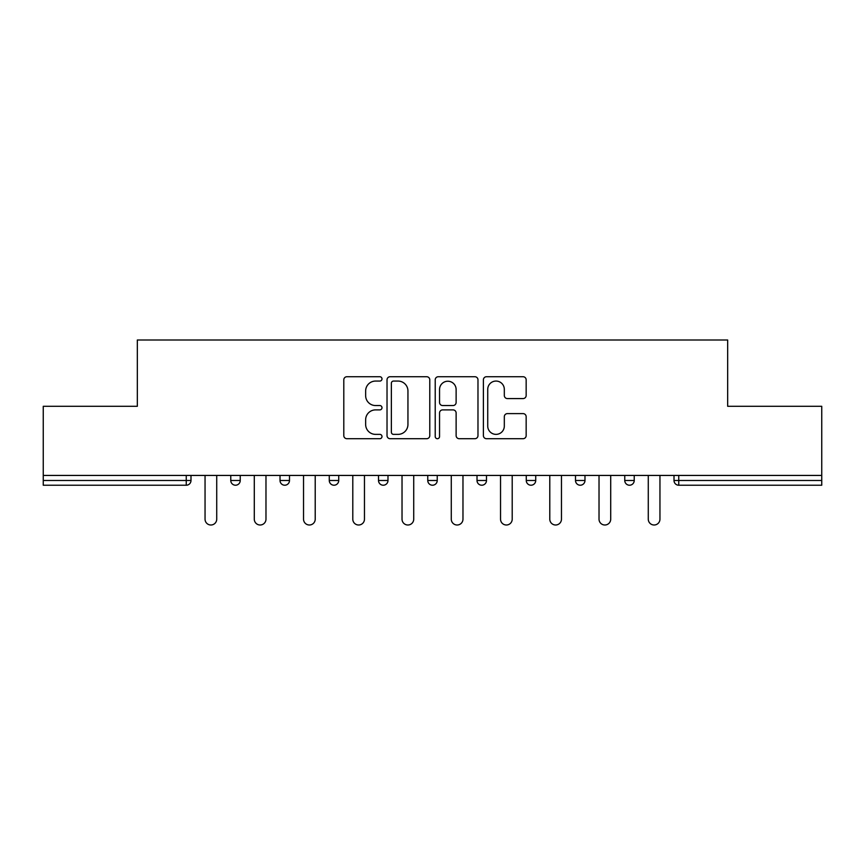 <?xml version="1.0" encoding="UTF-8"?>
<svg xmlns="http://www.w3.org/2000/svg" width="865" height="865" viewBox="0 0 865 865"><rect width="100%" height="100%" fill="white"/><g stroke="black" fill="none" stroke-linecap="round" stroke-linejoin="round"><path stroke-width="1.3" d="M381.995 378.902A2.173 2.173 0 0 0 379.821 376.729L346.897 376.729A3.103 3.103 0 0 0 343.794 379.832L343.794 435.603A3.103 3.103 0 0 0 346.897 438.706L379.821 438.706A2.173 2.173 0 0 0 381.995 436.533A2.173 2.173 0 0 0 379.821 434.371L375.561 434.371A9.915 9.915 0 0 1 365.646 424.456L365.646 419.806A9.915 9.915 0 0 1 375.561 409.891L379.821 409.891A2.173 2.173 0 0 0 381.995 407.718A2.173 2.173 0 0 0 379.821 405.544L375.561 405.544A9.915 9.915 0 0 1 365.646 395.629L365.646 390.98A9.915 9.915 0 0 1 375.561 381.065L379.821 381.065A2.173 2.173 0 0 0 381.995 378.902M523.066 398.581A3.103 3.103 0 0 0 526.158 395.478L526.158 379.832A3.103 3.103 0 0 0 523.066 376.729L486.498 376.729A3.103 3.103 0 0 0 483.394 379.832L483.394 435.603A3.103 3.103 0 0 0 486.498 438.706L523.066 438.706A3.103 3.103 0 0 0 526.158 435.603L526.158 416.703A3.103 3.103 0 0 0 523.066 413.611L507.409 413.611A3.103 3.103 0 0 0 504.317 416.703L504.317 426.077A8.293 8.293 0 0 1 496.023 434.371A8.293 8.293 0 0 1 487.73 426.077L487.73 389.358A8.293 8.293 0 0 1 496.023 381.065A8.293 8.293 0 0 1 504.317 389.358L504.317 395.478A3.103 3.103 0 0 0 507.409 398.581L523.066 398.581M43.25 475.436L43.25 406.301L137.33 406.301L137.33 339.999L727.67 339.999L727.67 406.301L821.75 406.301L821.75 475.436L43.25 475.436L43.25 480.486L186.256 480.486L186.256 475.436M429.786 379.832A3.103 3.103 0 0 0 426.694 376.729L390.126 376.729A3.103 3.103 0 0 0 387.023 379.832L387.023 435.603A3.103 3.103 0 0 0 390.126 438.706L426.694 438.706A3.103 3.103 0 0 0 429.786 435.603L429.786 379.832M438.306 376.729L474.874 376.729A3.103 3.103 0 0 1 477.977 379.832L477.977 435.603A3.103 3.103 0 0 1 474.874 438.706L459.229 438.706A3.103 3.103 0 0 1 456.125 435.603L456.125 412.983A3.103 3.103 0 0 0 453.033 409.891L442.653 409.891A3.103 3.103 0 0 0 439.55 412.983L439.55 436.533A2.173 2.173 0 0 1 437.376 438.706A2.173 2.173 0 0 1 435.214 436.533L435.214 379.832A3.103 3.103 0 0 1 438.306 376.729M186.256 485.222A4.736 4.736 0 0 0 190.992 480.486L186.256 480.486L186.256 485.222A4.736 4.736 0 0 0 190.992 480.486L190.992 475.436L190.992 480.486A4.736 4.736 0 0 1 186.256 485.222L43.25 485.222L43.25 480.486M821.75 475.436L821.75 485.222L678.744 485.222A4.736 4.736 0 0 1 674.008 480.486L674.008 475.436L674.008 480.486A4.736 4.736 0 0 0 678.744 485.222A4.736 4.736 0 0 1 674.008 480.486L821.75 480.486M230.771 475.436L230.771 480.486L230.771 475.436M235.507 485.222A4.736 4.736 0 0 1 230.771 480.486A4.736 4.736 0 0 0 235.507 485.222A4.736 4.736 0 0 0 240.243 480.486L240.243 475.436L240.243 480.486A4.736 4.736 0 0 1 235.507 485.222A4.736 4.736 0 0 1 230.771 480.486L240.243 480.486A4.736 4.736 0 0 1 235.507 485.222M280.022 475.436L280.022 480.486L280.022 475.436M289.494 475.436L289.494 480.486L289.494 475.436M329.273 475.436L329.273 480.486L329.273 475.436M338.734 475.436L338.734 480.486L338.734 475.436M378.513 480.486A4.736 4.736 0 0 0 383.249 485.222A4.736 4.736 0 0 0 387.985 480.486A4.736 4.736 0 0 1 383.249 485.222A4.736 4.736 0 0 0 387.985 480.486L387.985 475.436L387.985 480.486L378.513 480.486A4.736 4.736 0 0 0 383.249 485.222A4.736 4.736 0 0 1 378.513 480.486L378.513 475.436M427.764 475.436L427.764 480.486L427.764 475.436M437.236 475.436L437.236 480.486L437.236 475.436M486.487 475.436L486.487 480.486L477.015 480.486A4.736 4.736 0 0 0 481.751 485.222A4.736 4.736 0 0 1 477.015 480.486L477.015 475.436M526.266 475.436L526.266 480.486L526.266 475.436M535.727 475.436L535.727 480.486L535.727 475.436M575.506 475.436L575.506 480.486L575.506 475.436M584.978 475.436L584.978 480.486L584.978 475.436M624.757 475.436L624.757 480.486L624.757 475.436M634.229 475.436L634.229 480.486L634.229 475.436M284.758 485.222A4.736 4.736 0 0 1 280.022 480.486A4.736 4.736 0 0 0 284.758 485.222A4.736 4.736 0 0 0 289.494 480.486A4.736 4.736 0 0 1 284.758 485.222A4.736 4.736 0 0 1 280.022 480.486L289.494 480.486A4.736 4.736 0 0 1 284.758 485.222M334.009 485.222A4.736 4.736 0 0 1 329.273 480.486A4.736 4.736 0 0 0 334.009 485.222A4.736 4.736 0 0 0 338.734 480.486A4.736 4.736 0 0 1 334.009 485.222A4.736 4.736 0 0 1 329.273 480.486L338.734 480.486A4.736 4.736 0 0 1 334.009 485.222M432.5 485.222A4.736 4.736 0 0 1 427.764 480.486A4.736 4.736 0 0 0 432.5 485.222A4.736 4.736 0 0 0 437.236 480.486A4.736 4.736 0 0 1 432.5 485.222A4.736 4.736 0 0 1 427.764 480.486L437.236 480.486A4.736 4.736 0 0 1 432.5 485.222M481.751 485.222A4.736 4.736 0 0 0 486.487 480.486A4.736 4.736 0 0 1 481.751 485.222A4.736 4.736 0 0 1 477.015 480.486M530.991 485.222A4.736 4.736 0 0 1 526.266 480.486A4.736 4.736 0 0 0 530.991 485.222A4.736 4.736 0 0 0 535.727 480.486A4.736 4.736 0 0 1 530.991 485.222A4.736 4.736 0 0 1 526.266 480.486L535.727 480.486M580.242 485.222A4.736 4.736 0 0 1 575.506 480.486L584.978 480.486A4.736 4.736 0 0 1 580.242 485.222A4.736 4.736 0 0 0 584.978 480.486M629.493 485.222A4.736 4.736 0 0 1 624.757 480.486A4.736 4.736 0 0 0 629.493 485.222A4.736 4.736 0 0 0 634.229 480.486A4.736 4.736 0 0 1 629.493 485.222A4.736 4.736 0 0 1 624.757 480.486L634.229 480.486M393.532 381.065A2.173 2.173 0 0 0 391.369 383.238L391.369 432.197A2.173 2.173 0 0 0 393.532 434.371L398.03 434.371A9.915 9.915 0 0 0 407.945 424.456L407.945 390.98A9.915 9.915 0 0 0 398.03 381.065L393.532 381.065M456.125 389.51A8.293 8.293 0 0 0 447.843 381.227A8.293 8.293 0 0 0 439.55 389.51L439.55 402.452A3.103 3.103 0 0 0 442.653 405.544L453.033 405.544A3.103 3.103 0 0 0 456.125 402.452L456.125 389.51M205.048 475.436L205.048 519.162A5.839 5.839 0 0 0 210.887 525.001A5.839 5.839 0 0 0 216.726 519.162L216.726 475.436M254.288 475.436L254.288 519.162A5.839 5.839 0 0 0 260.127 525.001A5.839 5.839 0 0 0 265.977 519.162L265.977 475.436M303.539 475.436L303.539 519.162A5.839 5.839 0 0 0 309.378 525.001A5.839 5.839 0 0 0 315.217 519.162L315.217 475.436M352.79 475.436L352.79 519.162A5.839 5.839 0 0 0 358.629 525.001A5.839 5.839 0 0 0 364.468 519.162L364.468 475.436M402.03 475.436L402.03 519.162A5.839 5.839 0 0 0 407.88 525.001A5.839 5.839 0 0 0 413.719 519.162L413.719 475.436M451.281 475.436L451.281 519.162A5.839 5.839 0 0 0 457.12 525.001A5.839 5.839 0 0 0 462.97 519.162L462.97 475.436M500.532 475.436L500.532 519.162A5.839 5.839 0 0 0 506.371 525.001A5.839 5.839 0 0 0 512.21 519.162L512.21 475.436M549.783 475.436L549.783 519.162A5.839 5.839 0 0 0 555.622 525.001A5.839 5.839 0 0 0 561.461 519.162L561.461 475.436M599.023 475.436L599.023 519.162A5.839 5.839 0 0 0 604.873 525.001A5.839 5.839 0 0 0 610.712 519.162L610.712 475.436M648.274 475.436L648.274 519.162A5.839 5.839 0 0 0 654.113 525.001A5.839 5.839 0 0 0 659.952 519.162L659.952 475.436M678.744 475.436L678.744 485.222"/></g></svg>
